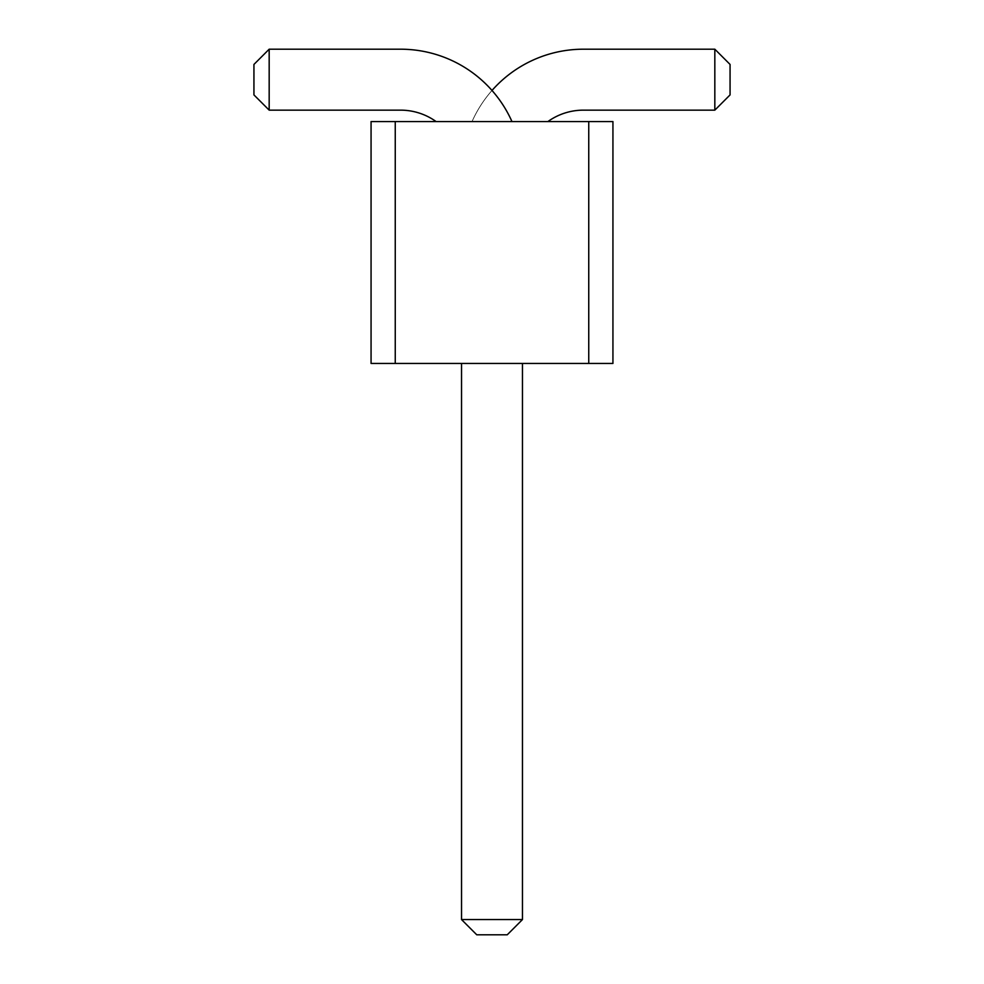 <?xml version="1.0" encoding="UTF-8"?>
<svg xmlns="http://www.w3.org/2000/svg" width="984" height="984" viewBox="0 0 984 984"><rect width="100%" height="100%" fill="white"/><g stroke="black" fill="none" stroke-linecap="round" stroke-linejoin="round"><path stroke-width="0.74" stroke-dasharray="4.92 3.69" d="M588.752 121.573L612.934 121.573L612.934 363.44L588.752 363.44L612.934 363.44L588.752 363.44L612.934 363.44L588.752 363.44L612.934 363.44L588.752 363.44L612.934 363.44L588.752 363.44L612.934 363.44L588.752 363.44L612.934 363.44L588.752 363.44L612.934 363.44L588.752 363.44L612.934 363.44L588.752 363.44L612.934 363.44L588.752 363.44L612.934 363.44L588.752 363.44L612.934 363.44L588.752 363.44L612.934 363.44L588.752 363.44L612.934 363.44L588.752 363.44L612.934 363.44L588.752 363.44L612.934 363.44L588.752 363.44L612.934 363.44L588.752 363.44L612.934 363.44L588.752 363.44L612.934 363.44L588.752 363.44L612.934 363.44L588.752 363.44L612.934 363.44L588.752 363.44L612.934 363.44L588.752 363.44L612.934 363.44L588.752 363.44L612.934 363.44L588.752 363.44L612.934 363.44L588.752 363.44L612.934 363.44L588.752 363.44L612.934 363.44L588.752 363.44L612.934 363.44L588.752 363.44L612.934 363.44L588.752 363.44L612.934 363.44L588.752 363.44L612.934 363.44L588.752 363.44L612.934 363.44L588.752 363.44L612.934 363.44L588.752 363.44L612.934 363.44L612.934 121.573L588.752 121.573L588.752 363.44L612.934 363.44L612.934 121.573L588.752 121.573L612.934 121.573L588.752 121.573L612.934 121.573L588.752 121.573L612.934 121.573L588.752 121.573L612.934 121.573L588.752 121.573L612.934 121.573L588.752 121.573L612.934 121.573L588.752 121.573L612.934 121.573L588.752 121.573L612.934 121.573L588.752 121.573L612.934 121.573L588.752 121.573L612.934 121.573L588.752 121.573L612.934 121.573L588.752 121.573L612.934 121.573L588.752 121.573L612.934 121.573L588.752 121.573L612.934 121.573L588.752 121.573L612.934 121.573L588.752 121.573L612.934 121.573L588.752 121.573L612.934 121.573L588.752 121.573L612.934 121.573L588.752 121.573L612.934 121.573L588.752 121.573L612.934 121.573L588.752 121.573L612.934 121.573L588.752 121.573L612.934 121.573L588.752 121.573L612.934 121.573L588.752 121.573L612.934 121.573L588.752 121.573L612.934 121.573L588.752 121.573L612.934 121.573L588.752 121.573L612.934 121.573L588.752 121.573L612.934 121.573L588.752 121.573L612.934 121.573L588.752 121.573L612.934 121.573L588.752 121.573L612.934 121.573L588.752 121.573L612.934 121.573L612.934 363.44L612.934 121.573L612.934 363.44L612.934 121.573L612.934 363.44L612.934 121.573L612.934 363.44L612.934 121.573L612.934 363.44L612.934 121.573L612.934 363.44L612.934 121.573L612.934 363.44L612.934 121.573L612.934 363.44L612.934 121.573L612.934 363.44L612.934 121.573L612.934 363.44L612.934 121.573L612.934 363.44L612.934 121.573L612.934 363.44L612.934 121.573L612.934 363.44L612.934 121.573L612.934 363.44L612.934 121.573L612.934 363.44L612.934 121.573L612.934 363.44L612.934 121.573L612.934 363.44L612.934 121.573L612.934 363.44L612.934 121.573L612.934 363.44L612.934 121.573L612.934 363.44L612.934 121.573L612.934 363.44L612.934 121.573L612.934 363.44L612.934 121.573L612.934 363.44L612.934 121.573L612.934 363.44L612.934 121.573L612.934 363.44L612.934 121.573L612.934 363.44L612.934 121.573L612.934 363.44L612.934 121.573L612.934 363.44L612.934 121.573L612.934 363.44L612.934 121.573L612.934 363.44L612.934 121.573L612.934 363.44L612.934 121.573L612.934 363.44L612.934 121.573L588.752 121.573L588.752 363.44L371.066 363.44L395.248 363.44L371.066 363.44L395.248 363.44L371.066 363.44L395.248 363.44L371.066 363.44L395.248 363.44L371.066 363.44L395.248 363.44L371.066 363.44L395.248 363.44L371.066 363.44L395.248 363.44L371.066 363.44L395.248 363.44L371.066 363.44L395.248 363.44L371.066 363.44L395.248 363.44L371.066 363.44L395.248 363.44L371.066 363.44L395.248 363.44L371.066 363.44L395.248 363.44L371.066 363.44L395.248 363.44L371.066 363.44L395.248 363.44L371.066 363.44L395.248 363.44L371.066 363.44L395.248 363.44L371.066 363.44L395.248 363.44L371.066 363.44L395.248 363.44L371.066 363.44L395.248 363.44L371.066 363.44L395.248 363.44L371.066 363.44L395.248 363.44L371.066 363.44L395.248 363.44L371.066 363.44L395.248 363.44L371.066 363.44L395.248 363.44L371.066 363.44L395.248 363.44L371.066 363.44L395.248 363.44L371.066 363.44L395.248 363.44L371.066 363.44L395.248 363.44L371.066 363.44L395.248 363.44L371.066 363.44L395.248 363.44L371.066 363.44L395.248 363.44L371.066 363.44L395.248 363.44L371.066 363.44L371.066 121.573L588.752 121.573L588.752 363.44L588.752 121.573M371.066 121.573L395.248 121.573L395.248 363.44L395.248 121.573L395.248 363.44L395.248 121.573L395.248 363.44L395.248 121.573L395.248 363.44L395.248 121.573L395.248 363.44L395.248 121.573L395.248 363.44L395.248 121.573L395.248 363.44L395.248 121.573L395.248 363.44L395.248 121.573L395.248 363.44L395.248 121.573L395.248 363.44L395.248 121.573L395.248 363.44L395.248 121.573L395.248 363.44L395.248 121.573L395.248 363.44L395.248 121.573L395.248 363.44L395.248 121.573L395.248 363.44L395.248 121.573L395.248 363.44L395.248 121.573L395.248 363.44L395.248 121.573L371.066 121.573L395.248 121.573L371.066 121.573L395.248 121.573L371.066 121.573L395.248 121.573L371.066 121.573L395.248 121.573L371.066 121.573L395.248 121.573L371.066 121.573L395.248 121.573L371.066 121.573L395.248 121.573L371.066 121.573L395.248 121.573L371.066 121.573L395.248 121.573L371.066 121.573L395.248 121.573L371.066 121.573L395.248 121.573L371.066 121.573L395.248 121.573L371.066 121.573L395.248 121.573L371.066 121.573L395.248 121.573L371.066 121.573L395.248 121.573L371.066 121.573L395.248 121.573L371.066 121.573L395.248 121.573L371.066 121.573L395.248 121.573L371.066 121.573L395.248 121.573L371.066 121.573L395.248 121.573L371.066 121.573L395.248 121.573L371.066 121.573L395.248 121.573L371.066 121.573L395.248 121.573L371.066 121.573L395.248 121.573L371.066 121.573L395.248 121.573L371.066 121.573L395.248 121.573L371.066 121.573L395.248 121.573L371.066 121.573L395.248 121.573L371.066 121.573L395.248 121.573L371.066 121.573L395.248 121.573L371.066 121.573L395.248 121.573L371.066 121.573L395.248 121.573L371.066 121.573L371.066 363.44L371.066 121.573M436.109 121.573L511.963 121.573A121.893 121.893 0 0 0 400.586 49.2L269.173 49.2L269.173 110.146L400.586 110.146A60.946 60.946 0 0 1 436.109 121.573L511.963 121.573A121.893 121.893 0 0 0 400.586 49.2L269.173 49.2L269.173 110.146L400.586 110.146A60.946 60.946 0 0 1 436.109 121.573L511.963 121.573A121.893 121.893 0 0 0 400.586 49.2L269.173 49.2L269.173 110.146L400.586 110.146A60.946 60.946 0 0 1 436.109 121.573L511.963 121.573A121.893 121.893 0 0 0 400.586 49.2L269.173 49.2L269.173 110.146L400.586 110.146A60.946 60.946 0 0 1 436.109 121.573L511.963 121.573A121.893 121.893 0 0 0 400.586 49.2L269.173 49.2L269.173 110.146L400.586 110.146A60.946 60.946 0 0 1 436.109 121.573L511.963 121.573A121.893 121.893 0 0 0 400.586 49.2L269.173 49.2L269.173 110.146L400.586 110.146A60.946 60.946 0 0 1 436.109 121.573L511.963 121.573A121.893 121.893 0 0 0 400.586 49.2L269.173 49.2L269.173 110.146L400.586 110.146A60.946 60.946 0 0 1 436.109 121.573L511.963 121.573A121.893 121.893 0 0 0 400.586 49.2L269.173 49.2L269.173 110.146L400.586 110.146A60.946 60.946 0 0 1 436.109 121.573L511.963 121.573A121.893 121.893 0 0 0 400.586 49.2L269.173 49.2L269.173 110.146L400.586 110.146A60.946 60.946 0 0 1 436.109 121.573L511.963 121.573A121.893 121.893 0 0 0 400.586 49.2L269.173 49.2L269.173 110.146L400.586 110.146A60.946 60.946 0 0 1 436.109 121.573L511.963 121.573A121.893 121.893 0 0 0 400.586 49.2L269.173 49.2L269.173 110.146L400.586 110.146A60.946 60.946 0 0 1 436.109 121.573L511.963 121.573A121.893 121.893 0 0 0 400.586 49.2L269.173 49.2L269.173 110.146L400.586 110.146A60.946 60.946 0 0 1 436.109 121.573L511.963 121.573A121.893 121.893 0 0 0 400.586 49.2L269.173 49.2L269.173 110.146L400.586 110.146A60.946 60.946 0 0 1 436.109 121.573L511.963 121.573A121.893 121.893 0 0 0 400.586 49.2L269.173 49.2L269.173 110.146L400.586 110.146A60.946 60.946 0 0 1 436.109 121.573L511.963 121.573A121.893 121.893 0 0 0 400.586 49.2L269.173 49.2L269.173 110.146L400.586 110.146A60.946 60.946 0 0 1 436.109 121.573L511.963 121.573A121.893 121.893 0 0 0 400.586 49.2L269.173 49.2L269.173 110.146L400.586 110.146A60.946 60.946 0 0 1 436.109 121.573L511.963 121.573A121.893 121.893 0 0 0 400.586 49.2L269.173 49.2L269.173 110.146L400.586 110.146A60.946 60.946 0 0 1 436.109 121.573L511.963 121.573A121.893 121.893 0 0 0 400.586 49.2L269.173 49.2L269.173 110.146L400.586 110.146A60.946 60.946 0 0 1 436.109 121.573L511.963 121.573A121.893 121.893 0 0 0 400.586 49.2L269.173 49.2L269.173 110.146L400.586 110.146A60.946 60.946 0 0 1 436.109 121.573L511.963 121.573A121.893 121.893 0 0 0 400.586 49.2L269.173 49.2L269.173 110.146L400.586 110.146A60.946 60.946 0 0 1 436.109 121.573L511.963 121.573A121.893 121.893 0 0 0 400.586 49.2L269.173 49.2L269.173 110.146L400.586 110.146A60.946 60.946 0 0 1 436.109 121.573L511.963 121.573A121.893 121.893 0 0 0 400.586 49.2L269.173 49.2L269.173 110.146L400.586 110.146A60.946 60.946 0 0 1 436.109 121.573L511.963 121.573A121.893 121.893 0 0 0 400.586 49.2L269.173 49.2L269.173 110.146L400.586 110.146A60.946 60.946 0 0 1 436.109 121.573L511.963 121.573A121.893 121.893 0 0 0 400.586 49.2L269.173 49.2L269.173 110.146L400.586 110.146A60.946 60.946 0 0 1 436.109 121.573L511.963 121.573A121.893 121.893 0 0 0 400.586 49.2L269.173 49.2L269.173 110.146L400.586 110.146A60.946 60.946 0 0 1 436.109 121.573L511.963 121.573A121.893 121.893 0 0 0 400.586 49.2L269.173 49.2L269.173 110.146L400.586 110.146A60.946 60.946 0 0 1 436.109 121.573L511.963 121.573A121.893 121.893 0 0 0 400.586 49.2L269.173 49.2L269.173 110.146L400.586 110.146A60.946 60.946 0 0 1 436.109 121.573L511.963 121.573A121.893 121.893 0 0 0 400.586 49.2L269.173 49.2L269.173 110.146L400.586 110.146A60.946 60.946 0 0 1 436.109 121.573L511.963 121.573A121.893 121.893 0 0 0 400.586 49.2L269.173 49.2L269.173 110.146L400.586 110.146A60.946 60.946 0 0 1 436.109 121.573L511.963 121.573A121.893 121.893 0 0 0 400.586 49.2L269.173 49.2L269.173 110.146L400.586 110.146A60.946 60.946 0 0 1 436.109 121.573L511.963 121.573A121.893 121.893 0 0 0 400.586 49.2L269.173 49.2L269.173 110.146L400.586 110.146A60.946 60.946 0 0 1 436.109 121.573L511.963 121.573A121.893 121.893 0 0 0 400.586 49.2L269.173 49.2L269.173 110.146L400.586 110.146A60.946 60.946 0 0 1 436.109 121.573L511.963 121.573A121.893 121.893 0 0 0 400.586 49.2L269.173 49.2L269.173 110.146L400.586 110.146A60.946 60.946 0 0 1 436.109 121.573L511.963 121.573M547.891 121.573L472.037 121.573A121.893 121.893 0 0 1 583.414 49.2L714.827 49.2L714.827 110.146L583.414 110.146A60.946 60.946 0 0 0 547.891 121.573L472.037 121.573A121.893 121.893 0 0 1 583.414 49.2L714.827 49.2L714.827 110.146L583.414 110.146A60.946 60.946 0 0 0 547.891 121.573L472.037 121.573A121.893 121.893 0 0 1 583.414 49.2L714.827 49.2L714.827 110.146L583.414 110.146A60.946 60.946 0 0 0 547.891 121.573L472.037 121.573A121.893 121.893 0 0 1 583.414 49.2L714.827 49.2L714.827 110.146L583.414 110.146A60.946 60.946 0 0 0 547.891 121.573L472.037 121.573A121.893 121.893 0 0 1 583.414 49.2L714.827 49.2L714.827 110.146L583.414 110.146A60.946 60.946 0 0 0 547.891 121.573L472.037 121.573A121.893 121.893 0 0 1 583.414 49.2L714.827 49.2L714.827 110.146L583.414 110.146A60.946 60.946 0 0 0 547.891 121.573L472.037 121.573A121.893 121.893 0 0 1 583.414 49.2L714.827 49.2L714.827 110.146L583.414 110.146A60.946 60.946 0 0 0 547.891 121.573L472.037 121.573A121.893 121.893 0 0 1 583.414 49.2L714.827 49.2L714.827 110.146L583.414 110.146A60.946 60.946 0 0 0 547.891 121.573L472.037 121.573A121.893 121.893 0 0 1 583.414 49.2L714.827 49.2L714.827 110.146L583.414 110.146A60.946 60.946 0 0 0 547.891 121.573L472.037 121.573A121.893 121.893 0 0 1 583.414 49.2L714.827 49.2L714.827 110.146L583.414 110.146A60.946 60.946 0 0 0 547.891 121.573L472.037 121.573A121.893 121.893 0 0 1 583.414 49.2L714.827 49.2L714.827 110.146L583.414 110.146A60.946 60.946 0 0 0 547.891 121.573L472.037 121.573A121.893 121.893 0 0 1 583.414 49.2L714.827 49.2L714.827 110.146L583.414 110.146A60.946 60.946 0 0 0 547.891 121.573L472.037 121.573A121.893 121.893 0 0 1 583.414 49.2L714.827 49.2L714.827 110.146L583.414 110.146A60.946 60.946 0 0 0 547.891 121.573L472.037 121.573A121.893 121.893 0 0 1 583.414 49.2L714.827 49.2L714.827 110.146L583.414 110.146A60.946 60.946 0 0 0 547.891 121.573L472.037 121.573A121.893 121.893 0 0 1 583.414 49.2L714.827 49.2L714.827 110.146L583.414 110.146A60.946 60.946 0 0 0 547.891 121.573L472.037 121.573A121.893 121.893 0 0 1 583.414 49.2L714.827 49.2L714.827 110.146L583.414 110.146A60.946 60.946 0 0 0 547.891 121.573L472.037 121.573A121.893 121.893 0 0 1 583.414 49.2L714.827 49.2L714.827 110.146L583.414 110.146A60.946 60.946 0 0 0 547.891 121.573L472.037 121.573A121.893 121.893 0 0 1 583.414 49.2L714.827 49.2L714.827 110.146L583.414 110.146A60.946 60.946 0 0 0 547.891 121.573L472.037 121.573A121.893 121.893 0 0 1 583.414 49.2L714.827 49.2L714.827 110.146L583.414 110.146A60.946 60.946 0 0 0 547.891 121.573L472.037 121.573A121.893 121.893 0 0 1 583.414 49.2L714.827 49.2L714.827 110.146L583.414 110.146A60.946 60.946 0 0 0 547.891 121.573L472.037 121.573A121.893 121.893 0 0 1 583.414 49.2L714.827 49.2L714.827 110.146L583.414 110.146A60.946 60.946 0 0 0 547.891 121.573L472.037 121.573A121.893 121.893 0 0 1 583.414 49.2L714.827 49.2L714.827 110.146L583.414 110.146A60.946 60.946 0 0 0 547.891 121.573L472.037 121.573A121.893 121.893 0 0 1 583.414 49.2L714.827 49.2L714.827 110.146L583.414 110.146A60.946 60.946 0 0 0 547.891 121.573L472.037 121.573A121.893 121.893 0 0 1 583.414 49.2L714.827 49.2L714.827 110.146L583.414 110.146A60.946 60.946 0 0 0 547.891 121.573L472.037 121.573A121.893 121.893 0 0 1 583.414 49.2L714.827 49.2L714.827 110.146L583.414 110.146A60.946 60.946 0 0 0 547.891 121.573L472.037 121.573A121.893 121.893 0 0 1 583.414 49.2L714.827 49.2L714.827 110.146L583.414 110.146A60.946 60.946 0 0 0 547.891 121.573L472.037 121.573A121.893 121.893 0 0 1 583.414 49.2L714.827 49.2L714.827 110.146L583.414 110.146A60.946 60.946 0 0 0 547.891 121.573L472.037 121.573A121.893 121.893 0 0 1 583.414 49.2L714.827 49.2L714.827 110.146L583.414 110.146A60.946 60.946 0 0 0 547.891 121.573L472.037 121.573A121.893 121.893 0 0 1 583.414 49.2L714.827 49.2L714.827 110.146L583.414 110.146A60.946 60.946 0 0 0 547.891 121.573L472.037 121.573A121.893 121.893 0 0 1 583.414 49.2L714.827 49.2L714.827 110.146L583.414 110.146A60.946 60.946 0 0 0 547.891 121.573L472.037 121.573A121.893 121.893 0 0 1 583.414 49.2L714.827 49.2L714.827 110.146L583.414 110.146A60.946 60.946 0 0 0 547.891 121.573L472.037 121.573A121.893 121.893 0 0 1 583.414 49.2L714.827 49.2L714.827 110.146L583.414 110.146A60.946 60.946 0 0 0 547.891 121.573L472.037 121.573A121.893 121.893 0 0 1 583.414 49.2L714.827 49.2L714.827 110.146L583.414 110.146A60.946 60.946 0 0 0 547.891 121.573L472.037 121.573A121.893 121.893 0 0 1 492 90.466M522.467 363.44L522.467 919.56L522.467 363.44L461.533 363.44L522.467 363.44L461.533 363.44L522.467 363.44L461.533 363.44L522.467 363.44L461.533 363.44L522.467 363.44L461.533 363.44L522.467 363.44L461.533 363.44L522.467 363.44L461.533 363.44L522.467 363.44L461.533 363.44L522.467 363.44L461.533 363.44L522.467 363.44L461.533 363.44L522.467 363.44L461.533 363.44L522.467 363.44L461.533 363.44L522.467 363.44L461.533 363.44L522.467 363.44L461.533 363.44L522.467 363.44L461.533 363.44L522.467 363.44L461.533 363.44L522.467 363.44L461.533 363.44L522.467 363.44L461.533 363.44L522.467 363.44L461.533 363.44L522.467 363.44L461.533 363.44L522.467 363.44L461.533 363.44L522.467 363.44L461.533 363.44L522.467 363.44L461.533 363.44L522.467 363.44L461.533 363.44L522.467 363.44L461.533 363.44L522.467 363.44L461.533 363.44L522.467 363.44L461.533 363.44L522.467 363.44L461.533 363.44L522.467 363.44L461.533 363.44L522.467 363.44L461.533 363.44L522.467 363.44L461.533 363.44L522.467 363.44L461.533 363.44L522.467 363.44L461.533 363.44L522.467 363.44L461.533 363.44L522.467 363.44L522.467 919.56L522.467 363.44L522.467 919.56L522.467 363.44L522.467 919.56L522.467 363.44L522.467 919.56L522.467 363.44L522.467 919.56L461.533 919.56L522.467 919.56L461.533 919.56L522.467 919.56L522.467 363.44L522.467 919.56L522.467 363.44L522.467 919.56L461.533 919.56L522.467 919.56L461.533 919.56L522.467 919.56L522.467 363.44L522.467 919.56L522.467 363.44L522.467 919.56L461.533 919.56L461.533 363.44L461.533 919.56L461.533 363.44L461.533 919.56L522.467 919.56L461.533 919.56L522.467 919.56L522.467 363.44L522.467 919.56L522.467 363.44L522.467 919.56L461.533 919.56L461.533 363.44L461.533 919.56L461.533 363.44L461.533 919.56L522.467 919.56L461.533 919.56L522.467 919.56L461.533 919.56L461.533 363.44L461.533 919.56L461.533 363.44L461.533 919.56L522.467 919.56L461.533 919.56L522.467 919.56L461.533 919.56L461.533 363.44L461.533 919.56L461.533 363.44L461.533 919.56L461.533 363.44L461.533 919.56L461.533 363.44L461.533 919.56L461.533 363.44L461.533 919.56L461.533 363.44L461.533 919.56L522.467 919.56L461.533 919.56L522.467 919.56L522.467 363.44L522.467 919.56L522.467 363.44L522.467 919.56L461.533 919.56L461.533 363.44L461.533 919.56L461.533 363.44L461.533 919.56L522.467 919.56L461.533 919.56L522.467 919.56L522.467 363.44L522.467 919.56L522.467 363.44L522.467 919.56L461.533 919.56L461.533 363.44L461.533 919.56L461.533 363.44L461.533 919.56L522.467 919.56L461.533 919.56L522.467 919.56L522.467 363.44L522.467 919.56L522.467 363.44L522.467 919.56L522.467 363.44L522.467 919.56L522.467 363.44L522.467 919.56L461.533 919.56L522.467 919.56L461.533 919.56L522.467 919.56L522.467 363.44L522.467 919.56L522.467 363.44L522.467 919.56L461.533 919.56L461.533 363.44L461.533 919.56L461.533 363.44L461.533 919.56L522.467 919.56L461.533 919.56L522.467 919.56L522.467 363.44L522.467 919.56L522.467 363.44L522.467 919.56L461.533 919.56L461.533 363.44L461.533 919.56L461.533 363.44L461.533 919.56L522.467 919.56L461.533 919.56L522.467 919.56L522.467 363.44L522.467 919.56L522.467 363.44L522.467 919.56L461.533 919.56L461.533 363.44L461.533 919.56L461.533 363.44L461.533 919.56L522.467 919.56L461.533 919.56L522.467 919.56L522.467 363.44L522.467 919.56L522.467 363.44L522.467 919.56L522.467 363.44L522.467 919.56L522.467 363.44L522.467 919.56L461.533 919.56L461.533 363.44L461.533 919.56L461.533 363.44L461.533 919.56L522.467 919.56L461.533 919.56L522.467 919.56L522.467 363.44L522.467 919.56L522.467 363.44L522.467 919.56L522.467 363.44L522.467 919.56L522.467 363.44L522.467 919.56L461.533 919.56L522.467 919.56L461.533 919.56L522.467 919.56L461.533 919.56L461.533 363.44L461.533 919.56L461.533 363.44L461.533 919.56L522.467 919.56L461.533 919.56L522.467 919.56L461.533 919.56L522.467 919.56L461.533 919.56L522.467 919.56L461.533 919.56L461.533 363.44M522.467 919.56L507.24 934.8L522.467 919.56L461.533 919.56L522.467 919.56L507.24 934.8L522.467 919.56L507.24 934.8L522.467 919.56L507.24 934.8L522.467 919.56L507.24 934.8L522.467 919.56L507.24 934.8L476.76 934.8L507.24 934.8L476.76 934.8L507.24 934.8L522.467 919.56L507.24 934.8L522.467 919.56L507.24 934.8L476.76 934.8L507.24 934.8L476.76 934.8L507.24 934.8L522.467 919.56L507.24 934.8L522.467 919.56L507.24 934.8L476.76 934.8L461.533 919.56L476.76 934.8L461.533 919.56L476.76 934.8L507.24 934.8L476.76 934.8L507.24 934.8L522.467 919.56L507.24 934.8L522.467 919.56L507.24 934.8L476.76 934.8L461.533 919.56L476.76 934.8L461.533 919.56L476.76 934.8L507.24 934.8L476.76 934.8L507.24 934.8L476.76 934.8L461.533 919.56L476.76 934.8L461.533 919.56L476.76 934.8L507.24 934.8L476.76 934.8L507.24 934.8L476.76 934.8L461.533 919.56L476.76 934.8L461.533 919.56L476.76 934.8L461.533 919.56L476.76 934.8L461.533 919.56L476.76 934.8L461.533 919.56L476.76 934.8L461.533 919.56L476.76 934.8L507.24 934.8L476.76 934.8L507.24 934.8L522.467 919.56L507.24 934.8L522.467 919.56L507.24 934.8L476.76 934.8L461.533 919.56L476.76 934.8L461.533 919.56L476.76 934.8L507.24 934.8L476.76 934.8L507.24 934.8L522.467 919.56L507.24 934.8L522.467 919.56L507.24 934.8L476.76 934.8L461.533 919.56L476.76 934.8L461.533 919.56L476.76 934.8L507.24 934.8L476.76 934.8L507.24 934.8L522.467 919.56L507.24 934.8L522.467 919.56L507.24 934.8L522.467 919.56L507.24 934.8L522.467 919.56L507.24 934.8L476.76 934.8L507.24 934.8L476.76 934.8L507.24 934.8L522.467 919.56L507.24 934.8L522.467 919.56L507.24 934.8L476.76 934.8L461.533 919.56L476.76 934.8L461.533 919.56L476.76 934.8L507.24 934.8L476.76 934.8L507.24 934.8L522.467 919.56L507.24 934.8L522.467 919.56L507.24 934.8L476.76 934.8L461.533 919.56L476.76 934.8L461.533 919.56L476.76 934.8L507.24 934.8L476.76 934.8L507.24 934.8L522.467 919.56L507.24 934.8L522.467 919.56L507.24 934.8L476.76 934.8L461.533 919.56L476.76 934.8L461.533 919.56L476.76 934.8L507.24 934.8L476.76 934.8L507.24 934.8L522.467 919.56L507.24 934.8L522.467 919.56L507.24 934.8L522.467 919.56L507.24 934.8L522.467 919.56L507.24 934.8L476.76 934.8L461.533 919.56L476.76 934.8L461.533 919.56L476.76 934.8L507.24 934.8L476.76 934.8L507.24 934.8L522.467 919.56L507.24 934.8L522.467 919.56L507.24 934.8L522.467 919.56L507.24 934.8L522.467 919.56L507.24 934.8L476.76 934.8L507.24 934.8L476.76 934.8L507.24 934.8L476.76 934.8L461.533 919.56L476.76 934.8L461.533 919.56L476.76 934.8L507.24 934.8L476.76 934.8L507.24 934.8L476.76 934.8L507.24 934.8L476.76 934.8L507.24 934.8L476.76 934.8L461.533 919.56M269.173 49.2L253.933 64.44L269.173 49.2L253.933 64.44L269.173 49.2L253.933 64.44L269.173 49.2L253.933 64.44L269.173 49.2L253.933 64.44L269.173 49.2L253.933 64.44L269.173 49.2L253.933 64.44L269.173 49.2L253.933 64.44L269.173 49.2L253.933 64.44L269.173 49.2L253.933 64.44L269.173 49.2L253.933 64.44L269.173 49.2L253.933 64.44L269.173 49.2L253.933 64.44L269.173 49.2L253.933 64.44L269.173 49.2L253.933 64.44L269.173 49.2L253.933 64.44L269.173 49.2L253.933 64.44L253.933 94.907L269.173 110.146M253.933 64.44L253.933 94.907L253.933 64.44M714.827 49.2L730.066 64.44L714.827 49.2L730.066 64.44L714.827 49.2L730.066 64.44L714.827 49.2L730.066 64.44L714.827 49.2L730.066 64.44L714.827 49.2L730.066 64.44L714.827 49.2L730.066 64.44L714.827 49.2L730.066 64.44L714.827 49.2L730.066 64.44L714.827 49.2L730.066 64.44L714.827 49.2L730.066 64.44L714.827 49.2L730.066 64.44L714.827 49.2L730.066 64.44L714.827 49.2L730.066 64.44L714.827 49.2L730.066 64.44L714.827 49.2L730.066 64.44L714.827 49.2L730.066 64.44L730.066 94.907L714.827 110.146L730.066 94.907L714.827 110.146L730.066 94.907L714.827 110.146L730.066 94.907L714.827 110.146L730.066 94.907L714.827 110.146L730.066 94.907L714.827 110.146L730.066 94.907L714.827 110.146L730.066 94.907L714.827 110.146L730.066 94.907L714.827 110.146L730.066 94.907L714.827 110.146L730.066 94.907L714.827 110.146L730.066 94.907L714.827 110.146L730.066 94.907L714.827 110.146L730.066 94.907L714.827 110.146L730.066 94.907L714.827 110.146L730.066 94.907L714.827 110.146L730.066 94.907L730.066 64.44L730.066 94.907L730.066 64.44L730.066 94.907L730.066 64.44L730.066 94.907L730.066 64.44L730.066 94.907L730.066 64.44L730.066 94.907L730.066 64.44L730.066 94.907L730.066 64.44L730.066 94.907L730.066 64.44L730.066 94.907L730.066 64.44L730.066 94.907L730.066 64.44L730.066 94.907L730.066 64.44L730.066 94.907L730.066 64.44L730.066 94.907L730.066 64.44L730.066 94.907L730.066 64.44L730.066 94.907L730.066 64.44L730.066 94.907L714.827 110.146M730.066 64.44L730.066 94.907L730.066 64.44M507.24 934.8L476.76 934.8L507.24 934.8"/><path stroke-width="1.48" d="M395.248 363.44L371.066 363.44L371.066 121.573L395.248 121.573L395.248 363.44L612.934 363.44L612.934 121.573L395.248 121.573M588.752 121.573L588.752 363.44M492 90.466A121.893 121.893 0 0 1 583.414 49.2L714.827 49.2L714.827 110.146L583.414 110.146A60.946 60.946 0 0 0 547.891 121.573M511.963 121.573A121.893 121.893 0 0 0 400.586 49.2L269.173 49.2L269.173 110.146L400.586 110.146A60.946 60.946 0 0 1 436.109 121.573M461.533 363.44L461.533 919.56L522.467 919.56L522.467 363.44M714.827 49.2L730.066 64.44L730.066 94.907L714.827 110.146M269.173 49.2L253.933 64.44L253.933 94.907L269.173 110.146M461.533 919.56L476.76 934.8L507.24 934.8L522.467 919.56"/></g></svg>
